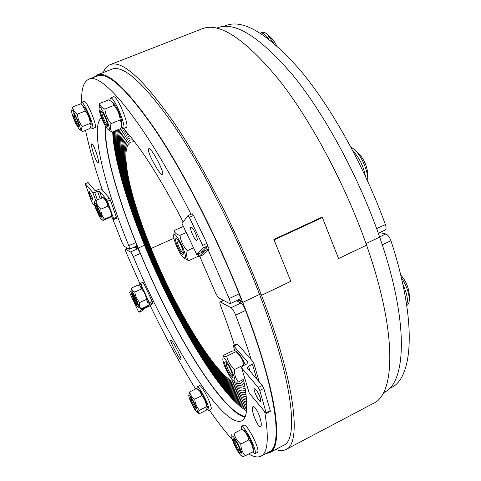 <?xml version="1.0" encoding="UTF-8"?>
<svg xmlns="http://www.w3.org/2000/svg" width="481" height="481" viewBox="0 0 481 481"><rect width="100%" height="100%" fill="white"/><g stroke="black" fill="none" stroke-linecap="round" stroke-linejoin="round"><path stroke-width="0.72" d="M135.967 246.356L137.927 247.366C169.763 325.902 221.362 412.337 245.232 416.45C221.44 412.355 170.058 326.407 138.215 248.076L135.395 246.609L138.215 248.076L144.534 245.256L138.215 248.076C117.809 198.503 103.83 149.777 105.742 126.671M265.879 453.547L269.396 452.783L272.294 450.505L274.513 446.645L275.992 441.161L276.671 434.012L276.503 425.186L275.451 414.688L273.485 402.561L270.575 388.864L261.941 357.179L249.717 320.815L242.382 301.377L249.717 320.815L261.941 357.179L266.721 373.695L273.485 402.561L275.451 414.688L276.503 425.186L276.671 434.012L275.992 441.161L274.513 446.645L272.294 450.505L269.396 452.783L265.879 453.547L269.715 452.627C284.037 447.438 276.665 389.171 242.773 302.387L238.059 299.934L242.773 302.387L259.542 294.39L242.773 302.387C219.21 241.702 185.648 175.487 157.209 132.473C127.958 89.755 107.912 70.587 97.072 74.964L93.867 77.255M216.697 28.132L217.4 27.856C234.854 20.96 260.203 36.977 293.44 75.914C325.384 115.29 359.205 177.916 379.659 237.109L366.017 243.62L379.659 237.109C409.175 321.687 406.517 382.846 384.066 392.454L383.399 392.803M243.753 380.621L241.197 383.11C224.922 390.71 178.535 316.949 151.106 248.497L144.534 245.256C126.395 200.926 113.546 157.383 112.71 131.872M134.536 141.709L130.988 142.009C118.699 147.234 129.864 196.807 151.106 248.497L173.93 238.263L151.106 248.497L150.685 248.292C178.505 317.694 225.577 392.604 242.147 384.914L244.246 383.123L242.147 384.914C225.577 392.604 178.505 317.694 150.685 248.292C129.124 195.845 117.743 145.436 130.243 140.109L132.966 139.7L130.243 140.109C117.743 145.436 129.124 195.845 150.685 248.292L149.844 247.877C127.663 193.927 115.837 141.835 128.764 136.303L129.948 135.961L128.764 136.303C115.837 141.835 127.663 193.927 149.844 247.877L149.014 247.462C126.335 192.328 114.057 138.835 127.062 132.582C114.057 138.835 126.335 192.328 149.014 247.462L148.184 247.054C125.697 192.34 112.987 138.997 124.32 129.545C112.987 138.997 125.697 192.34 148.184 247.054L147.366 246.651C126.064 194.721 113.107 143.939 120.563 128.649C113.107 143.939 126.064 194.721 147.366 246.651L146.549 246.248C126.671 197.709 113.738 150.174 117.406 129.948C113.738 150.174 126.671 197.709 146.549 246.248L145.737 245.845C126.713 199.362 113.811 153.776 115.248 130.832C113.811 153.776 126.713 199.362 145.737 245.845L144.931 245.448C126.533 200.481 113.666 156.337 113.492 131.547C113.666 156.337 126.533 200.481 144.931 245.448L144.534 245.256C173.936 317.694 219.859 395.923 246.525 410.756M245.094 387.854L244.059 388.528C226.894 396.404 178.451 319.192 149.844 247.877C178.451 319.192 226.894 396.404 244.059 388.528L245.094 387.854M244.691 385.534L243.103 386.718C226.238 394.504 178.475 318.446 150.264 248.082C128.391 194.889 116.793 143.633 129.503 138.209L131.439 137.782L129.503 138.209C116.793 143.633 128.391 194.889 150.264 248.082C178.475 318.446 226.238 394.504 243.103 386.718L244.691 385.534M245.761 392.243C227.772 399.525 178.277 320.364 149.014 247.462C178.277 320.364 227.772 399.525 245.761 392.243M245.448 390.091L245.021 390.332C227.555 398.304 178.421 319.937 149.429 247.667C126.93 192.971 114.881 140.031 128.024 134.397L128.487 134.229L128.024 134.397C114.881 140.031 126.93 192.971 149.429 247.667C178.421 319.937 227.555 398.304 245.021 390.332L245.448 390.091M246.266 396.308C226.377 399.116 177.507 319.931 148.184 247.054C177.507 319.931 226.377 399.116 246.266 396.308M246.031 394.318C227.074 399.338 177.892 320.148 148.599 247.258C126.016 192.328 113.516 138.901 125.673 131.018C113.516 138.901 126.016 192.328 148.599 247.258C177.892 320.148 227.074 399.338 246.031 394.318M246.597 400.054C224.964 398.599 176.731 319.48 147.366 246.651C176.731 319.48 224.964 398.599 246.597 400.054M246.452 398.22C225.673 398.875 177.122 319.709 147.775 246.855C125.727 193.164 112.849 140.723 122.541 128.655C112.849 140.723 125.727 193.164 147.775 246.855C177.122 319.709 225.673 398.875 246.452 398.22M246.771 403.487C223.539 397.973 175.95 319.005 146.549 246.248C175.95 319.005 223.539 397.973 246.771 403.487M246.705 401.809C224.254 398.298 176.341 319.246 146.958 246.446C126.485 196.501 113.546 147.619 118.777 129.383C113.546 147.619 126.485 196.501 146.958 246.446C176.341 319.246 224.254 398.298 246.705 401.809M246.789 406.619C222.084 397.234 175.15 318.506 145.737 245.845C175.15 318.506 222.084 397.234 246.789 406.619M246.801 405.092C222.811 397.619 175.553 318.759 146.146 246.05C126.725 198.629 113.817 152.152 116.258 130.417C113.817 152.152 126.725 198.629 146.146 246.05C175.553 318.759 222.811 397.619 246.801 405.092M246.651 409.451C220.611 396.386 174.344 317.971 144.931 245.448C174.344 317.971 220.611 396.386 246.651 409.451M246.741 408.074C221.35 396.825 174.753 318.242 145.334 245.647C126.641 199.97 113.763 155.153 114.334 131.205C113.763 155.153 126.641 199.97 145.334 245.647C174.753 318.242 221.35 396.825 246.741 408.074M256.433 409.632C259.962 415.139 262.596 425.877 260.612 426.449C257.78 428.457 249.867 407.828 253.054 406.655C253.854 406.337 254.978 407.329 256.433 409.632M181.109 359.151L181.012 359.59C179.9 360.63 169.192 340.115 170.761 339.971C171.615 338.84 181.042 356.295 181.109 359.151M139.917 283.784L126.359 252.91C125.475 250.739 125.156 249.495 125.415 249.176L130.579 251.984C131.277 252.543 132.179 254.082 133.279 256.595C167.556 339.105 222.529 428.908 241.696 420.845C247.769 417.941 248.37 404.124 243.494 379.389M133.279 256.595L140.308 253.445C139.207 250.938 138.306 249.405 137.59 248.851L130.579 251.984M134.271 247.114L137.59 248.851M140.308 253.445C172 329.75 221.194 411.502 244.925 417.165M236.472 300.691L240.903 303.012L231.036 307.714C232.539 308.856 234.085 311.351 235.666 315.187C241.672 330.952 246.879 345.815 251.286 359.776M235.666 315.187L245.563 310.437C243.993 306.607 242.442 304.136 240.903 303.012M245.563 310.437C276.785 392.724 282.936 446.578 269.24 451.779L260.997 456.12C257.786 457.696 253.691 456.974 248.725 453.95M264.706 411.826C269.089 438.119 267.851 452.886 260.997 456.12M232.335 439.556C225.12 431.637 217.472 421.813 209.391 410.083M195.593 388.985C180.038 363.852 164.887 336.033 150.138 305.525M234.409 345.298C230.621 333.165 226.076 320.178 220.785 306.355C219.829 303.77 219.607 302.266 220.118 301.846L231.036 307.714M379.695 232.594L385.774 233.94L379.581 236.892M382.275 244.859L390.927 240.71C389.526 237.001 387.812 234.746 385.774 233.94M390.927 240.71C417.286 321.019 413.239 377.934 391.209 387.644L389.171 388.714M406.752 305.405L406.902 305.333C408.447 304.515 409.253 302.585 409.301 299.537C409.054 292.839 406.391 285.486 401.304 277.477M406.631 304.617C408.327 300.204 407.082 293.506 402.898 284.53M240.368 451.202C239.243 451.912 233.471 440.295 234.698 439.802M243.59 430.122L244.42 430.705C246.019 432.305 247.853 435.155 249.934 439.255C251.888 443.254 253.024 446.35 253.349 448.539L253.325 449.579M240.302 452.705L240.482 451.845C239.261 447.216 237.187 443.049 234.259 439.333C230.459 435.69 238.474 453.439 240.302 452.705M238.612 445.129C234.343 437.121 232.052 434.439 231.746 437.085C232.004 440.77 237.999 452.831 240.783 455.26C243.043 456.595 242.322 453.216 238.612 445.129M253.289 451.418L253.234 451.593C253.066 447.035 251.605 443.127 248.839 439.881C247.865 435.618 245.623 432.052 242.105 429.19L234.097 433.315C234.999 437.536 237.229 441.119 240.777 444.065C240.963 448.671 242.442 452.579 245.214 455.79L242.791 456.655L241.54 455.79M248.839 439.881L240.777 444.065M253.234 451.593L245.214 455.79M242.105 429.19L234.097 433.315M241.203 429.623L241.324 426.364C243.188 426.419 246.29 430.621 250.643 438.961C254.587 447.264 256.042 452.17 254.996 453.691L252.447 452.002M241.324 426.364L243.945 425.018C245.833 425.06 248.954 429.25 253.301 437.578C257.251 445.875 258.688 450.781 257.624 452.314L254.996 453.691M195.917 408.195L194.793 406.956C192.526 403.156 191.33 400.306 191.204 398.412M199.068 390.073L199.603 390.446C202.309 393.705 204.72 398.322 206.83 404.311L207.239 406.968M194.462 407.984C195.557 409.584 196.086 409.896 196.05 408.928C194.985 404.876 193.206 401.184 190.716 397.859C188.726 395.809 191.811 404.148 194.462 407.984M196.921 409.283C195.009 402.795 188.209 391.528 188.78 395.731C188.883 398.623 194.324 409.926 196.519 411.808C197.547 412.686 197.679 411.85 196.921 409.283M201.804 395.695L200.12 391.606L196.777 388.401L189.761 391.883C190.26 394.865 191.919 397.312 194.727 399.218C195.184 403.481 196.777 407.16 199.507 410.269C198.28 412.007 198.184 413.167 199.224 413.744L206.199 410.233L207.209 407.654L206.559 406.722C206.108 402.483 204.527 398.803 201.804 395.695L194.727 399.218M188.811 395.135L189.761 391.883M206.559 406.722L199.507 410.269M197.036 388.588L197.234 386.82C198.551 385.515 206.241 399.104 208.327 406.493C209.019 408.844 209.133 410.161 208.664 410.449L206.848 409.169M197.234 386.82L199.543 385.672C200.884 384.361 208.586 397.925 210.66 405.321C211.339 407.672 211.448 408.994 210.973 409.289L208.664 410.449M241.6 367.845L249.254 393.109L241.522 367.592L242.743 365.969L246.645 364.033L247.853 362.427L247.643 361.971L247.853 362.68M241.733 368.043L258.273 387.536L259.788 390.458L266.294 413.474L249.254 393.109M259.788 390.458L263.816 388.426L262.295 385.503L247.408 368.109M250.012 371.188L248.551 366.233L247.336 367.851M248.551 366.233L252.453 364.291L256.764 379.052M234.698 350.829L233.405 345.791L233.844 346.073L237.632 344.222L253.439 362.229L253.655 362.698L252.453 364.291M233.844 346.073L247.643 361.971M237.632 344.222L237.187 343.945L233.405 345.791M263.816 388.426L270.22 410.6L266.264 412.626M266.294 413.474L270.244 411.441L270.22 410.6M260.642 398.755L260.75 401.443C259.205 402.579 252.579 389.261 254.407 388.708C256.379 389.568 258.459 392.917 260.642 398.755M232.642 375.751C230.784 374.885 228.746 371.53 226.527 365.68L226.31 362.728M225.198 365.332C227.152 371.987 233.532 381.108 232.804 376.124C231.589 371.031 229.359 366.45 226.118 362.379C224.555 361.021 224.248 362.001 225.198 365.332M231.662 379.1L232.582 380.122C241.306 387.854 222.12 348.412 222.859 360.119C224.224 366.438 227.158 372.763 231.662 379.1M236.766 351.918L238.101 352.898C240.464 355.411 242.839 359.361 245.226 364.736M244.15 365.271L243.867 364.887C242.719 359.704 240.103 355.297 236.021 351.665L235.973 351.34C235.828 350.733 234.53 350.667 232.082 351.142L222.962 355.609C222.721 356.535 223.984 356.734 226.755 356.211C227.832 361.345 230.429 365.776 234.548 369.504C234.331 374.44 235.6 378.589 238.354 381.962C236.003 382.263 234.71 382.106 234.475 381.481L233.778 380.982M238.354 381.962L244.859 378.703M234.548 369.504L243.867 364.887M226.755 356.211L236.021 351.665M141.222 308.79L141.63 309.668L143.152 308.88L142.773 308.068M145.484 306.812L145.863 307.618L143.152 308.88M141.63 309.668L139.009 312.289L138.245 311.117L130.189 293.963L129.708 292.466L131.121 290.602M141.667 311.057L139.021 312.283L141.667 311.057L144.023 308.724L149.759 305.892L152.718 303.042L152.243 301.479L149.465 302.765L149.946 304.329L147.384 306.824L147.042 306.084M145.863 307.618L147.384 306.824M143.999 291.161L140.951 284.692L143.729 283.417L142.929 282.227L140.169 283.489M143.729 283.417L152.243 301.479M138.72 285.305L140.151 283.495L140.951 284.692M149.465 302.765L146.41 296.284M136.995 305.543L136.917 305.766C136.484 305.7 135.702 304.491 134.56 302.134L133.027 297.865M137.428 303.439L134.933 299.416C133.742 296.801 133.177 295.1 133.237 294.306M135.492 298.358L132.744 293.717C130.02 291.191 137.698 307.906 137.56 304.196L135.492 298.358M131.121 291.059L131.036 291.636C131.048 294.222 136.075 305.152 138.017 306.848C141.667 310.479 132.377 289.195 131.121 291.059M140.837 286.7L141.276 287.025C143.284 288.762 148.172 299.398 148.184 302.062L148.142 302.597M131.072 291.149L131.379 288.083C131.421 289.881 132.558 291.203 134.794 292.039C135.341 296.031 136.983 299.525 139.718 302.519C139.111 305.146 139.586 307.251 141.137 308.832L138.414 307.137M141.137 308.832L147.811 305.73L148.076 303.457L146.464 299.398C145.905 295.406 144.264 291.925 141.54 288.943L140.32 286.321L138.065 285.023L131.379 288.083M134.794 292.039L141.54 288.943M139.718 302.519L146.464 299.398M96.958 161.64C94.306 157.552 90.32 144.023 91.763 143.867C93.368 142.713 100.15 162.74 98.232 162.897L96.958 161.64M148.461 150.066L148.761 148.671C151.13 146.771 165.488 173.924 162.38 174.483C160.395 176.028 148.815 155.634 148.461 150.066M208.105 249.753L229.148 298.569C230.291 301.533 230.567 303.27 229.984 303.776L219.059 298.028C217.761 297.066 216.36 294.847 214.863 291.366L199.765 256.403M105.357 126.04C103.583 148.497 116.57 194.769 135.822 242.532L128.77 245.671C129.581 247.739 129.852 248.917 129.587 249.2L124.435 246.458C123.719 245.857 122.805 244.258 121.699 241.666L112.374 217.947M129.587 249.2L136.61 246.068C136.893 245.779 136.628 244.601 135.822 242.532M81.734 102.249C81.169 89.394 83.502 81.734 88.726 79.269L97.402 75.872C107.894 71.609 127.2 89.719 155.309 130.201C182.702 171.02 215.314 234.259 239.111 293.849L229.148 298.569M229.984 303.776L239.887 299.068C240.5 298.551 240.241 296.807 239.111 293.849M102.399 190.169C94.871 168.049 89.256 148.088 85.546 130.291M88.726 79.269C101.918 71.128 145.256 123.016 191.023 214.279M183.141 221.969C158.934 175.349 138.39 143.572 121.513 126.653M101.401 117.737C89.646 127.459 104.323 185.672 128.77 245.671M223.569 26.443L225.709 25.601C243.031 18.735 267.863 33.592 300.198 70.172C331.337 107.233 364.502 166.703 385.377 224.555L376.665 228.679M378.306 233.255L385.233 229.966C386.285 229.245 386.333 227.441 385.377 224.555M273.497 42.881L267.063 34.121C265.109 32.474 263.456 31.908 262.091 32.425L260.672 32.991M268.921 39.189C265.518 34.446 262.626 32.419 260.251 33.105M367.664 181.084L367.712 180.375C368.422 171.212 360.912 154.437 353.601 148.882L350.95 147.18M365.404 176.178C363.42 166.065 359.265 157.648 352.928 150.926M78.776 125.204C77.844 125.433 73.99 116.889 74.062 114.755L74.164 114.298M83.219 106.067L83.868 106.596C86.315 108.989 91.21 120.647 91.18 123.996L91.095 124.807M72.932 113.997C72.871 117.322 79.149 129.93 78.86 125.896C77.97 121.525 76.257 117.472 73.719 113.744L72.932 113.997M75.95 123.912L79.07 129.016C84.271 134.241 71.543 104.106 71.603 111.37C71.952 114.364 73.401 118.542 75.95 123.912M90.061 128.457L91.047 125.3L90.175 123.407C89.833 118.771 88.221 114.628 85.329 110.973L82.534 105.513L80.459 103.86L72.619 106.98C72.938 109.854 74.537 112.241 77.429 114.141C77.796 118.819 79.425 122.968 82.317 126.587C81.055 128.794 81.049 130.465 82.311 131.608L90.061 128.457M71.681 110.63L72.619 106.98M90.175 123.407L82.317 126.587M85.329 110.973L77.429 114.141M80.97 104.215L81.367 102.393C83.898 100.595 95.521 128.283 92.406 128.661L90.596 127.381M81.367 102.393L83.947 101.371C86.532 99.549 98.124 127.218 94.967 127.621L92.406 128.661M107.473 124.645C106.109 125.553 100.511 112.205 102.128 111.887M112.698 102.339L113.769 103.235C116.805 106.379 121.813 118.434 121.885 122.727L121.759 124.092M101.846 111.466L101.834 111.454C96.741 106.391 107.6 132.281 107.576 125.15C106.668 120.214 104.756 115.65 101.846 111.466M100.144 114.177C102.363 120.731 104.762 125.625 107.353 128.872C114.706 136.261 98.954 98.635 98.996 108.953L100.144 114.177M112.037 132.149L121.026 128.463L121.747 124.182L120.238 119.913C119.649 114.484 117.592 109.65 114.057 105.393L112.644 102.291L108.82 99.82L99.759 103.445C99.976 105.892 101.689 107.768 104.894 109.079C105.495 114.538 107.564 119.384 111.111 123.629C109.963 127.104 110.269 129.948 112.037 132.149L108.309 129.648M99.122 107.732L99.759 103.445M114.057 105.393L104.894 109.079M120.238 119.913L111.111 123.629M109.758 100.246L110.426 98.04C113.937 95.695 127.363 128.03 123.184 128.686L121.26 127.699M110.426 98.04L113.414 96.843C116.985 94.48 130.387 126.792 126.148 127.471L123.184 128.686M97.378 199.898L94.727 192.52L92.851 192.592L95.755 200.643M94.727 192.52L97.565 191.312L100.198 198.689M94.937 206.187L92.328 203.024L91.432 201.22L85.185 183.622L92.851 192.592M109.686 207.558L107.479 201.305L110.371 200.066L116.444 217.388L113.594 218.627L113.744 219.486L111.267 216.636M85.323 183.718L88.101 182.546L94.781 190.326L96.651 190.254L99.477 189.051L101.353 188.979L109.409 198.16L106.523 199.399L107.479 201.305M110.371 200.066L109.409 198.16M113.744 219.486L116.594 218.248L116.444 217.388M101.846 197.992L99.447 191.246L97.565 191.312M99.447 191.246L106.523 199.399M113.594 218.627L111.418 212.464M88.101 182.546L85.185 183.622M89.454 194.156L88.919 191.456C89.604 190.915 93.591 199.988 92.713 200.096C91.931 199.657 90.849 197.673 89.454 194.156M100.739 215.638C99.765 214.76 98.587 212.548 97.198 209.001L96.555 206.175M100.054 213.384C98.647 209.704 97.318 207.107 96.074 205.579C93.248 202.88 100.944 220.274 100.854 216.384L100.054 213.384M95.394 203.385L94.571 202.741L94.324 203.433C94.312 206.121 99.26 217.31 101.257 219.114C104.299 222.45 98.533 206.932 95.394 203.385M104.497 198.605L105.177 199.194C107.365 201.551 111.814 211.82 111.796 214.46L111.742 215.037M94.372 202.91L94.48 201.816L95.99 200.493C96.477 203.854 98.1 206.752 100.86 209.181C100.938 213.023 102.134 216.36 104.449 219.192L103.15 220.388L110.011 217.412L111.388 216.179C111.339 212.38 110.155 209.043 107.846 206.169C107.329 202.79 105.694 199.904 102.952 197.517L103.253 197.655M95.99 200.493L102.952 197.517M100.86 209.181L107.846 206.169M104.449 219.192L111.388 216.179M204.118 251.431L196.741 254.545L181.98 223.503L196.729 254.515M181.98 223.503L187.963 215.638L189.304 217.346L202.687 245.346L203.319 247.907L196.759 254.473M206.295 247.228L207.353 249.441L208.994 248.893L202.489 255.152L198.539 256.968L197.895 256.421M204.148 251.503L198.569 256.944M207.353 249.441L203.271 251.304L202.922 250.565M203.319 247.907L207.564 245.977L201.611 251.858L203.271 251.304M189.304 217.346L193.566 215.452L192.22 213.75L188.029 215.626M193.566 215.452L206.944 243.41L202.687 245.346M207.564 245.977L206.944 243.41M195.07 232.389C197.042 236.808 197.661 239.484 196.927 240.422C195.172 241.576 188.865 227.585 190.897 227.038C191.859 226.972 193.248 228.758 195.07 232.389M183.471 252.735L183.339 252.844C182.419 252.862 181.036 251.022 179.203 247.33C177.218 242.899 176.551 240.223 177.212 239.304L177.381 239.273M178.21 247.931C181.493 254.227 183.261 255.946 183.514 253.102C182.461 247.919 180.333 243.218 177.134 239.003C174.663 237.416 175.024 240.392 178.21 247.931M185.041 258.105C188.185 254.99 172.637 225.745 173.689 236.682C173.966 241.48 179.563 253.842 182.984 257.215L185.041 258.105M173.803 235.059L174.278 230.477C174.573 232.792 176.467 234.427 179.954 235.383C180.802 241.191 183.237 246.29 187.247 250.691C186.153 254.768 186.622 258.087 188.648 260.648L184.271 258.207M188.648 260.648L198.256 256.253L198.755 253.77M187.247 250.691L193.536 247.835M179.954 235.383L186.249 232.563M174.278 230.477L183.327 226.443M286.039 449.482L373.496 403.318C395.472 393.999 397.198 331.968 366.564 245.172C345.292 184.349 310.642 119.715 278.307 78.98C244.703 38.708 219.36 21.964 202.267 28.74L110.131 64.67C122.06 59.854 143.26 79.064 173.743 122.294C203.343 165.873 237.794 233.333 261.514 295.328L290.843 281.331L274.068 239.911L322.378 217.568L338.582 258.544L366.564 245.172L338.576 258.525L322.174 217.099L273.863 239.43L290.837 281.319L261.514 295.328C295.587 383.862 301.695 443.614 286.039 449.482C283.147 450.956 279.695 450.956 275.685 449.482M103.361 72.499C104.87 68.506 107.125 65.897 110.131 64.67M269.715 452.627L283.64 445.298C298.984 439.556 292.887 380.916 259.548 294.396L259.548 294.396C236.369 233.892 202.772 168.116 173.881 125.559C144.12 83.309 123.401 64.532 111.724 69.228L97.072 74.964M261.508 295.316L259.542 294.39L261.514 295.334L290.837 281.325M242.382 301.377L238.865 299.555M137.927 247.366C169.763 325.902 221.362 412.337 245.232 416.45M125.571 249.206L127.724 248.244M220.599 301.924L223.599 300.499M262.295 385.503L258.273 387.536M149.946 304.329L152.718 303.042M366.564 245.172L338.576 258.531M127.621 248.196L125.415 249.176M223.298 300.336L220.118 301.846M409.301 299.531C409.782 290.169 406.908 281.938 400.673 274.843M244.42 430.705L242.196 429.142M253.349 448.539L253.283 451.539M231.782 436.159L231.836 434.445M199.603 390.446L197.841 389.201M207.269 406.307L207.209 407.654M197.006 412.145L198.497 413.191M253.655 362.698L259.259 381.962M222.919 358.646L222.98 357.323M238.101 352.898L235.973 351.34M140.151 283.495L142.929 282.227M141.276 287.025L140.32 286.321M148.184 302.062L148.076 303.457M132.028 98.334L131.638 98.491M142.737 111.796L142.394 111.935M276.443 45.418C274.182 40.909 271.056 37.145 267.063 34.121M367.712 180.375C368.674 167.328 363.973 156.83 353.601 148.882M83.868 106.596L82.534 105.513M91.18 123.996L91.047 125.3M79.654 129.485L80.549 130.195M113.769 103.235L112.644 102.291M121.885 122.727L121.747 124.182M101.677 219.426L102.85 220.31M104.96 198.96L103.096 197.535M111.796 214.46L111.634 216.209M207.618 245.893L209.019 248.821M198.539 256.968L202.459 255.17M187.963 215.638L192.22 213.75"/></g></svg>

